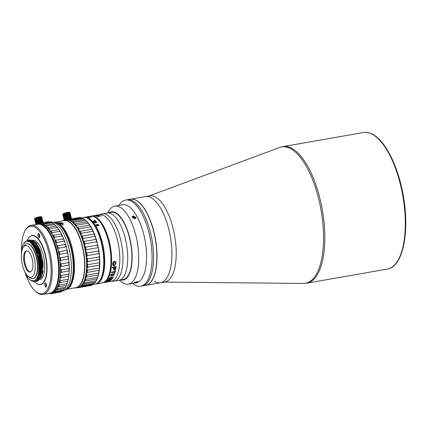 <?xml version="1.0" encoding="UTF-8"?>
<svg xmlns="http://www.w3.org/2000/svg" width="427" height="427" viewBox="0 0 427 427"><rect width="100%" height="100%" fill="white"/><g stroke="black" fill="none" stroke-linecap="round" stroke-linejoin="round"><path stroke-width="0.64" d="M145.586 285.348A43.73 17.603 -99.9 0 0 145.66 285.337A43.73 17.603 -99.9 0 0 156.522 246.817A43.73 17.603 -99.9 0 0 137.046 200.775A43.73 17.603 -99.9 0 0 130.609 199.179L145.49 196.58A43.73 17.603 80.1 0 1 151.927 198.176A43.73 17.603 -99.9 0 0 145.49 196.58L149.802 195.828A43.73 17.603 80.1 0 1 156.245 197.423A43.73 17.603 80.1 0 1 175.721 243.465A43.73 17.603 80.1 0 1 164.859 281.985L160.541 282.738A43.73 17.603 80.1 0 1 154.099 281.142M151.927 198.176A43.73 17.603 80.1 0 1 171.403 244.217A43.73 17.603 80.1 0 1 160.541 282.738A43.73 17.603 -99.9 0 0 171.403 244.217A43.73 17.603 -99.9 0 0 151.927 198.176M21.35 257.033A16.093 6.474 80.1 0 1 22.999 247.703A16.093 6.474 80.1 0 1 27.894 246.187A16.093 6.474 80.1 0 1 35.238 265.866A16.093 6.474 80.1 0 1 27.974 276.173A16.093 6.474 80.1 0 1 21.35 257.033M27.974 276.173L29.431 277.427A17.742 7.142 -99.9 0 0 32.836 278.666A17.742 7.142 -99.9 0 0 37.437 266.064A17.742 7.142 -99.9 0 0 29.34 244.361A17.742 7.142 -99.9 0 0 26.73 243.716A17.742 7.142 -99.9 0 0 23.944 246.037L22.999 247.703M30.504 271.914A10.728 4.318 80.1 0 1 24.408 258.372A10.728 4.318 80.1 0 1 26.826 250.857M32.922 264.398A10.728 4.318 -99.9 0 0 26.447 250.884A10.728 4.318 -99.9 0 0 23.666 258.506A10.728 4.318 -99.9 0 0 30.141 272.015A10.728 4.318 -99.9 0 0 32.922 264.398M21.409 254.092A20.133 8.102 80.1 0 1 23.485 243.934A20.133 8.102 80.1 0 1 29.607 242.034A20.133 8.102 80.1 0 1 38.798 266.661A20.133 8.102 80.1 0 1 29.709 279.557A20.133 8.102 80.1 0 1 24.312 270.707M23.565 243.796L26.469 241.025L29.943 241.613C34.726 244.271 39.337 256.291 39.583 266.731C39.471 278.377 36.727 283.085 31.347 280.859L30.05 279.85L30.915 280.491L34.379 280.865L33.792 281.046M34.624 281.532L35.388 281.484L39.38 276.958L40.597 266.635L36.119 247.906L31.924 241.949L27.584 240.3L25.054 241.853M29.201 241.223L34.806 246.923L38.884 258.239L39.855 270.638L37.379 279.162M32.089 241.944L35.953 246.662L39.076 254.15L41.008 264.623L40.869 272.111L38.788 278.639M36.049 281.329L36.567 281.281L40.56 276.749L41.777 266.432L39.684 253.851L34.667 243.427L28.764 240.091L28.257 240.22M28.833 240.081L33.253 241.719L37.448 247.676L41.926 266.405L40.709 276.728L36.642 281.265M30.029 239.873L34.432 241.511L38.627 247.468L43.106 266.197L41.889 276.52L37.843 281.057M37.224 281.121L37.752 281.073L41.739 276.552L42.956 266.224L38.515 247.559L34.288 241.538L29.943 239.883L29.431 240.017M33.274 241.735L38.355 248.84L40.698 255.527L42.278 266.021L39.978 278.42M34.448 241.522L40.234 250.275L36.375 243.102L31.998 240.022M35.761 246.891L38.777 254.204L40.426 273.141M36.952 246.71L41.275 259.552L41.611 272.906M38.131 246.496L42.454 259.322L42.796 272.677M42.438 274.604L43.138 262.995L40.234 250.275M34.624 247.185L38.916 259.974L39.257 273.269M29.773 279.61L30.717 280.32L33.696 281.062L34.379 280.865M32.996 278.634A17.742 7.142 -99.9 0 0 37.587 263.187A17.742 7.142 -99.9 0 0 29.666 244.303A17.742 7.142 -99.9 0 0 26.89 243.689M27.664 240.284L33.637 243.603L38.649 254.033L40.741 266.613L39.524 276.931L35.462 281.473M27.221 240.38A24.755 9.965 80.1 0 1 31.801 235.709A24.755 9.965 80.1 0 1 35.446 236.611A24.755 9.965 80.1 0 1 46.468 262.674A24.755 9.965 80.1 0 1 40.319 284.478A24.755 9.965 80.1 0 1 36.674 283.571A24.755 9.965 80.1 0 1 34.384 281.585M40.186 279.653A20.053 8.07 -99.9 0 0 44.712 265.599A20.053 8.07 -99.9 0 0 32.98 240.3M43.058 270.606A20.053 8.07 80.1 0 1 42.919 271.721M21.542 251.311A34.245 13.781 80.1 0 1 25.038 230.799A34.245 13.781 80.1 0 1 25.252 230.436A34.245 13.781 80.1 0 1 46.148 243.732A34.245 13.781 80.1 0 1 47.349 289.666A34.245 13.781 80.1 0 1 35.622 291.39A34.245 13.781 80.1 0 1 25.38 273.275M25.038 230.799L25.508 229.961A35.067 14.118 80.1 0 1 25.727 229.593A35.067 14.118 80.1 0 1 31.006 225.376A35.067 14.118 80.1 0 1 47.13 243.209A35.067 14.118 80.1 0 1 48.358 290.253A35.067 14.118 80.1 0 1 43.079 294.465A35.067 14.118 80.1 0 1 36.348 292.015L35.622 291.39M43.079 294.465L49.537 293.338A35.067 14.118 -99.9 0 0 54.816 289.122A35.067 14.118 -99.9 0 0 55.035 288.748L55.227 288.417A34.736 13.984 -99.9 0 0 53.791 242.189A34.736 13.984 -99.9 0 0 44.488 226.95L44.194 226.7A35.067 14.118 -99.9 0 0 37.464 224.25L31.006 225.376M55.035 288.748A35.067 14.118 -99.9 0 0 53.588 242.082A35.067 14.118 -99.9 0 0 44.194 226.7M39.412 234.524A1.238 0.496 -99.9 0 0 39.759 236.499M39.647 237.225A2.146 0.865 80.1 0 1 39.06 233.884M38.643 237.455A2.146 0.865 -99.9 0 0 39.204 237.759A2.146 0.865 -99.9 0 0 39.754 236.142A2.146 0.865 -99.9 0 0 39.022 233.831A2.146 0.865 -99.9 0 0 38.462 233.532A2.146 0.865 -99.9 0 0 37.912 235.149A2.146 0.865 -99.9 0 0 38.643 237.455M46.201 283.912A1.238 0.496 -99.9 0 0 46.543 285.882M46.431 286.608A2.146 0.865 80.1 0 1 45.849 283.266M45.433 286.843A2.146 0.865 -99.9 0 0 45.988 287.141A2.146 0.865 -99.9 0 0 46.543 285.524A2.146 0.865 -99.9 0 0 45.806 283.218A2.146 0.865 -99.9 0 0 45.251 282.914A2.146 0.865 -99.9 0 0 44.696 284.531A2.146 0.865 -99.9 0 0 45.433 286.843M37.581 284.067A24.921 10.029 -99.9 0 0 44.339 281.606A24.921 10.029 -99.9 0 0 44.024 249.752A24.921 10.029 -99.9 0 0 29.367 237.022M65.134 214.002A3.384 0.528 166.1 0 0 65.758 213.879M66.671 213.665A3.384 0.528 166.1 0 0 67.012 213.575M68.672 213.02A3.384 0.528 166.1 0 0 69.11 212.822M68.373 213.185L68.864 213.367A3.715 0.582 166.1 0 0 69.206 213.222M66.761 214.028A3.715 0.582 166.1 0 0 67.103 213.943M65.085 214.055L65.352 214.349A3.715 0.582 166.1 0 0 65.849 214.247M69.782 212.475L69.537 212.326A3.384 0.528 166.1 0 0 67.535 212.411A3.384 0.528 166.1 0 0 63.052 213.932A3.384 0.528 166.1 0 0 63.031 213.975M63.196 214.135A3.384 0.528 166.1 0 0 63.586 214.173M68.55 212.529A3.715 0.582 166.1 0 0 68.026 212.598L69.436 218.298A3.715 0.582 -13.9 0 1 69.959 218.224L68.55 212.529L69.025 212.486A3.715 0.582 166.1 0 1 69.409 212.47L70.818 218.17A3.715 0.582 -13.9 0 0 70.434 218.181L69.025 212.486M67.557 212.438L69.105 218.693L67.429 212.705L68.026 212.598M69.436 218.298L69.105 218.693M67.429 212.705A3.715 0.582 166.1 0 0 66.825 212.827L68.235 218.523A3.715 0.582 -13.9 0 1 68.838 218.4M67.973 218.928L67.594 218.677L66.185 212.982L66.425 212.673L67.973 218.928M66.185 212.982A3.715 0.582 166.1 0 0 65.577 213.142L66.986 218.837A3.715 0.582 -13.9 0 1 67.594 218.677M65.833 219.195A3.715 0.582 -13.9 0 1 66.377 219.019L64.968 213.324A3.715 0.582 166.1 0 0 64.424 213.5L65.817 219.563L65.326 219.382L63.917 213.687L64.424 213.5M64.269 213.308L65.817 219.563M63.917 213.687A3.715 0.582 166.1 0 0 63.506 213.863L64.915 219.558A3.715 0.582 -13.9 0 1 65.326 219.382M63.169 214.034A3.715 0.582 166.1 0 0 62.94 214.183L64.349 219.878A3.715 0.582 -13.9 0 1 64.578 219.729L63.169 214.034L63.506 213.863M64.957 219.542L65.048 219.894L64.915 219.558M64.514 219.766L64.616 220.172L64.215 220.017L62.806 214.322A3.715 0.582 166.1 0 0 62.785 214.418A3.715 0.582 166.1 0 0 62.79 214.429L64.199 220.124A3.715 0.582 -13.9 0 1 64.194 220.113A3.715 0.582 -13.9 0 1 64.215 220.017M64.349 219.878L64.616 220.172M64.578 220.375L64.247 220.028M64.52 220.14L64.573 220.348A3.384 0.528 -13.9 0 1 64.829 220.07A3.384 0.528 -13.9 0 1 69.099 218.741A3.384 0.528 -13.9 0 1 70.93 219.008A3.384 0.528 -13.9 0 1 70.893 219.03M64.84 220.065L63.393 214.215L63.073 214.562M64.482 220.257L64.941 220.471M65.08 219.926L64.984 219.531M65.395 219.409L65.48 219.745M65.448 219.43L65.523 219.729M64.968 213.324L65.577 213.142M66.425 212.673L66.825 212.827M66.318 219.035L66.409 219.409M66.014 219.542L65.923 219.163M65.352 214.349L66.591 219.35M67.178 219.174L67.087 218.811M67.429 218.72L67.519 219.083M68.571 219.435L68.501 219.147M68.432 218.87L68.341 218.501M69.622 218.656L69.526 218.282M70.46 218.176L70.562 218.576M71.122 218.832L71.384 218.432L69.975 212.731L69.574 212.577M70.999 218.325L71.074 218.645M69.975 212.731A3.715 0.582 166.1 0 0 69.996 212.635A3.715 0.582 166.1 0 0 69.991 212.625L71.4 218.325A3.715 0.582 -13.9 0 1 71.405 218.33A3.715 0.582 -13.9 0 1 71.384 218.432M71.063 218.25L69.612 212.374L69.991 212.625M71.309 218.24A3.715 0.582 -13.9 0 0 71.117 218.186L69.708 212.491A3.715 0.582 166.1 0 1 69.9 212.545L69.612 212.374M69.409 212.47L69.708 212.491M70.706 218.17L70.802 218.539L71.117 218.186M68.864 213.367L70.156 218.597M68.544 219.441L68.475 219.147L66.356 219.825M69.329 219.302L68.475 219.147M37.128 218.784L36.861 218.448A3.384 0.528 166.1 0 0 36.909 218.437M38.782 218.01A3.384 0.528 166.1 0 0 39.556 217.781M40.442 217.46A3.384 0.528 166.1 0 0 40.885 217.258M40.917 217.295L41.387 217.455A3.715 0.582 166.1 0 0 41.446 217.418M40.149 217.621L40.634 217.802A3.715 0.582 166.1 0 0 40.981 217.658M38.873 218.378A3.715 0.582 166.1 0 0 38.98 218.346L39.129 217.957L39.588 218.17A3.715 0.582 166.1 0 0 39.647 218.149M40.319 216.964A3.715 0.582 166.1 0 0 39.796 217.039L41.206 222.734A3.715 0.582 -13.9 0 1 41.729 222.659L40.319 216.964L40.8 216.921A3.715 0.582 166.1 0 1 41.179 216.911L41.483 216.932A3.715 0.582 166.1 0 1 41.675 216.98L41.766 217.065A3.715 0.582 166.1 0 0 41.766 217.065A3.715 0.582 166.1 0 1 41.745 217.172L41.35 217.012L42.753 222.697M40.853 223.027L39.332 216.873L39.796 217.039M41.206 222.734L40.88 223.129L40.613 222.835A3.715 0.582 -13.9 0 0 40.01 222.963L39.748 223.364L39.369 223.113A3.715 0.582 -13.9 0 0 38.756 223.273L38.606 223.668L38.147 223.454L36.738 217.759L37.058 217.412L38.606 223.668M41.558 216.911L41.307 216.761A3.384 0.528 166.1 0 0 39.305 216.847A3.384 0.528 166.1 0 0 36.007 217.727A3.384 0.528 166.1 0 0 34.854 218.523M36.343 218.528A3.384 0.528 166.1 0 0 36.861 218.448M40.117 222.937L38.98 218.346M39.129 217.957L40.351 222.889M39.588 218.17L40.795 223.038M40.634 217.802L41.883 222.846M41.387 217.455L42.684 222.707M43.1 222.632L41.745 217.172L41.35 217.012M43.143 222.627L41.766 217.065L43.143 222.627M41.403 216.889L42.839 222.68M43.074 222.638L41.387 216.815M41.483 216.932L42.892 222.627A3.715 0.582 -13.9 0 1 43.01 222.648M42.572 222.974L41.179 216.911M40.8 216.921L42.209 222.616A3.715 0.582 -13.9 0 1 42.588 222.606M37.699 223.604L36.53 218.891L36.861 218.491L38.088 223.47M34.806 218.555L34.56 218.864A3.715 0.582 166.1 0 0 34.56 218.864L34.806 218.555M34.56 218.854L35.959 224.511L34.56 218.864A3.715 0.582 166.1 0 1 34.582 218.757L35.991 224.453A3.715 0.582 -13.9 0 0 35.969 224.511M36.124 224.319L34.715 218.624A3.715 0.582 166.1 0 1 34.945 218.469L36.354 224.17A3.715 0.582 -13.9 0 0 36.124 224.319L36.391 224.613L35.991 224.453M34.945 218.469L35.27 218.074L36.818 224.33L36.354 224.17M37.587 224.004L37.101 223.823L35.692 218.122L36.039 217.749L37.608 223.636L36.039 217.749M37.058 217.412L38.756 223.273M37.346 217.578A3.715 0.582 166.1 0 1 37.96 217.418L39.369 223.113M37.96 217.418L38.2 217.108L39.716 223.225M38.2 217.108L38.601 217.268L40.01 222.963M36.882 224.351A3.384 0.528 -13.9 0 1 39.006 223.599M37.608 223.636A3.715 0.582 -13.9 0 1 38.147 223.454M36.69 223.994A3.715 0.582 -13.9 0 1 37.101 223.823M35.692 218.122A3.715 0.582 166.1 0 0 35.281 218.298M106.334 281.735L107.903 281.462M108.618 281.34L109.141 281.249M88.752 219.04A33.333 13.418 80.1 0 1 101.722 242.846A33.333 13.418 80.1 0 1 99.55 280.843M83.804 217.434A33.829 13.616 80.1 0 1 84.3 217.322A33.829 13.616 80.1 0 1 102.347 242.648A33.829 13.616 80.1 0 1 98.151 283.085A33.829 13.616 80.1 0 1 95.947 283.971A33.829 13.616 80.1 0 1 95.445 284.035M105.656 282.274L111.052 281.334A33.829 13.616 -99.9 0 0 113.256 280.443A33.829 13.616 -99.9 0 0 118.092 242.819A33.829 13.616 -99.9 0 0 99.406 214.685L91.218 216.11A33.829 13.616 80.1 0 1 109.91 244.249A33.829 13.616 80.1 0 1 105.069 281.873A33.829 13.616 80.1 0 1 102.864 282.765A33.829 13.616 80.1 0 1 102.491 282.813M108.549 281.377L109.814 281.046C110.737 280.598 110.582 280.448 109.344 280.592L106.264 281.665L107.839 281.505A33.829 13.616 80.1 0 0 108.09 281.345A33.829 13.616 80.1 0 0 108.383 281.142L107.919 281.222A33.829 13.616 -99.9 0 1 107.625 281.425L109.115 280.801C110.145 280.736 110.054 280.875 108.853 281.212L108.8 281.222A33.829 13.616 80.1 0 1 108.549 281.377M104.909 282.407L108.378 281.761A33.829 13.616 80.1 0 0 108.645 281.671L104.925 282.322A33.829 13.616 80.1 0 1 104.658 282.407L102.864 282.765M105.96 282.21L106.996 282.028M106.771 281.996A33.829 13.616 80.1 0 0 106.947 281.996L104.764 282.375M109.307 281.382L105.586 282.033A33.829 13.616 80.1 0 1 105.33 282.156L109.05 281.505A33.829 13.616 80.1 0 0 109.307 281.382M91.309 217.001L91.399 216.953A33.829 13.616 80.1 0 0 91.303 216.921L90.241 216.927A33.829 13.616 -99.9 0 1 90.353 216.959L90.967 216.969A33.829 13.616 -99.9 0 1 91.058 217.001L87.935 217.316A33.829 13.616 -99.9 0 1 88.768 217.61L89.083 217.551A33.829 13.616 80.1 0 0 88.437 217.316L91.399 216.953M90.316 216.948L90.908 216.953M121.071 279.407A34.16 13.749 -99.9 0 0 124.204 275.837A34.16 13.749 -99.9 0 0 125.308 238.581A34.16 13.749 -99.9 0 0 113.641 215.389A34.16 13.749 -99.9 0 0 107.086 213.004A34.16 13.749 80.1 0 1 112.12 214.253A34.16 13.749 80.1 0 1 127.331 250.217A34.16 13.749 80.1 0 1 118.845 280.304A34.16 13.749 -99.9 0 0 121.071 279.407M99.112 214.733L101.733 213.975A34.16 13.749 80.1 0 1 102.325 213.836A34.16 13.749 80.1 0 1 121.193 242.248A34.16 13.749 80.1 0 1 116.309 280.24A34.16 13.749 80.1 0 1 114.084 281.137A34.16 13.749 80.1 0 1 113.481 281.212L110.753 281.382M95.125 222.771A34.16 13.749 80.1 0 1 95.408 221.88M96.55 215.384L95.701 215.534M95.349 215.571L96.374 215.389A33.664 13.552 80.1 0 1 96.555 215.373M96.347 215.251L93.529 215.72A33.829 13.616 80.1 0 1 93.801 215.699L96.619 215.208A33.829 13.616 80.1 0 0 96.347 215.229M115.61 262.322L114.222 262.237L113.374 264.831M115.845 261.361L114.66 265.722L112.909 265.461M114.73 265.802L115.877 261.388L114.319 261.249C112.893 261.948 112.445 263.379 112.979 265.541L114.66 265.722M114.543 269.234L114.02 268.572A33.664 13.552 -99.9 0 0 114.164 267.596L115.477 267.366A33.664 13.552 80.1 0 1 115.461 267.473M113.646 269.683C114.532 270.254 115.258 269.779 115.829 268.257A33.664 13.552 -99.9 0 0 116.059 266.608M113.646 267.788A33.664 13.552 80.1 0 0 113.662 267.681L112.338 267.91M113.587 268.759L113.715 269.784C114.58 270.371 115.311 269.896 115.898 268.353A33.829 13.616 80.1 0 0 116.139 266.597L112.418 267.243A33.829 13.616 -99.9 0 1 112.322 268.017L113.731 267.772A33.829 13.616 -99.9 0 1 113.587 268.759M113.844 274.31L112.322 274.182L111.047 275.436M114.356 273.947L112.317 275.858L110.518 275.767M111.644 275.975L112.317 275.858M110.823 277.892A33.664 13.552 80.1 0 0 110.919 277.721L109.739 277.929A33.664 13.552 -99.9 0 1 109.115 278.932L108.789 278.991M112.37 277.619A33.664 13.552 80.1 0 0 112.466 277.454L111.415 277.635A33.664 13.552 -99.9 0 1 110.881 278.511L110.545 278.569M113.075 277.171A33.664 13.552 -99.9 0 1 112.344 278.361L112.018 278.42M109.739 277.929L109.792 278.068A33.829 13.616 80.1 0 1 109.163 279.082L109.115 278.932M111.121 279.856A33.664 13.552 80.1 0 1 111.079 279.893L107.593 280.507M108.586 280.139L109.574 279.963M111.986 278.852A33.664 13.552 80.1 0 1 111.906 278.959L109.104 279.957M110.091 279.434L108.373 279.578M111.954 279.109A33.829 13.616 80.1 0 0 112.173 278.82L108.453 279.471A33.829 13.616 80.1 0 1 108.234 279.76L110.972 279.279L107.631 280.464A33.829 13.616 80.1 0 1 107.401 280.699L111.127 280.048A33.829 13.616 80.1 0 0 111.351 279.813L108.618 280.293L111.954 279.114M109.792 278.068L110.972 277.865A33.829 13.616 -99.9 0 1 110.433 278.74L110.929 278.655A33.829 13.616 80.1 0 0 111.468 277.78L112.52 277.593A33.829 13.616 -99.9 0 1 111.895 278.596L112.397 278.505A33.829 13.616 80.1 0 0 113.219 277.144L109.499 277.796A33.829 13.616 -99.9 0 1 108.671 279.167L109.163 279.082M112.376 275.991C114.703 274.924 114.986 274.155 113.219 273.686L112.552 273.803C110.887 274.412 110.267 275.143 110.694 276.013L111.703 276.109M111.431 272.645L114.649 272.084A33.829 13.616 -99.9 0 1 114.367 273.115L114.863 273.024A33.829 13.616 80.1 0 0 115.552 270.27L115.055 270.355A33.829 13.616 -99.9 0 1 114.799 271.503L111.575 272.063A33.829 13.616 -99.9 0 1 111.431 272.645M101.076 215.731A33.829 13.616 80.1 0 1 101.391 215.891L97.431 216.58A33.829 13.616 80.1 0 0 97.116 216.42L101.076 215.731M98.354 215.982L99.005 215.523C98.098 215.251 94.164 215.929 96.828 216.206L97.313 216.121C96.315 215.966 96.235 215.827 97.073 215.699A33.829 13.616 -99.9 0 1 98.029 216.035L98.354 215.982M96.288 215.48L98.125 215.315A33.829 13.616 80.1 0 0 97.799 215.256L97.185 215.197A33.829 13.616 80.1 0 0 96.865 215.197L94.031 215.683A33.829 13.616 80.1 0 1 94.346 215.694L95.728 215.523L95.007 215.747A33.829 13.616 80.1 0 1 95.338 215.811L96.288 215.48M96.892 215.144L97.564 215.027L96.892 215.144M90.85 216.19A33.829 13.616 80.1 0 1 91.218 216.11M103.633 282.402A33.664 13.552 -99.9 0 0 105.031 281.713A33.664 13.552 -99.9 0 0 110.049 245.263A33.664 13.552 -99.9 0 0 92.067 216.195M82.512 236.804A33.664 13.552 -99.9 0 0 82.491 238.677M81.77 236.729A33.664 13.552 80.1 0 1 81.797 235.885M95.947 283.971L102.122 282.893A33.829 13.616 -99.9 0 0 104.327 282.001A33.829 13.616 -99.9 0 0 109.163 244.377A33.829 13.616 -99.9 0 0 90.476 216.243L84.3 217.322M81.728 235.837A33.829 13.616 -99.9 0 0 81.701 236.558M94.751 222.515C95.771 223.054 96.315 222.958 96.39 222.227C95.37 221.709 94.826 221.805 94.751 222.515M93.71 221.106L93.791 221.351C94.815 221.826 95.36 221.73 95.429 221.063M93.299 221.074L95.92 221.282M94.271 222.195L94.522 221.805L94.271 222.157L96.886 222.467L95.675 221.602L96.881 222.499M96.214 224.869A33.829 13.616 -99.9 0 0 96.102 224.698L98.13 224.34A33.829 13.616 80.1 0 1 98.242 224.511L98.349 224.687A33.829 13.616 80.1 0 1 98.44 224.826L98.701 225.253A33.829 13.616 80.1 0 1 98.786 225.397L96.913 226.006A33.829 13.616 -99.9 0 0 96.801 225.819L98.488 225.365A33.829 13.616 -99.9 0 0 98.423 225.259L96.566 225.429A33.829 13.616 -99.9 0 0 96.454 225.248L98.119 224.88A33.749 13.584 80.1 0 1 98.13 224.864L98.141 224.799A33.829 13.616 -99.9 0 0 98.098 224.73L96.214 224.869M95.675 221.602C97.025 219.745 90.695 220.86 94.522 221.805M112.557 275.554L111.885 275.671C110.657 275.495 110.823 275.041 112.386 274.305L113.059 274.187C114.303 274.412 114.137 274.865 112.557 275.554M97.356 216.537L101.082 215.886A33.664 13.552 80.1 0 1 101.167 215.929M114.81 264.943L114.137 265.06C112.84 264.404 112.893 263.48 114.292 262.306L114.97 262.189C116.272 262.888 116.224 263.811 114.81 264.943M108.816 281.057C110.017 280.72 110.102 280.582 109.072 280.64M110.347 280.55L109.814 280.87M106.472 281.462L106.953 281.206M93.796 221.282C93.833 220.642 94.383 220.545 95.434 220.994C95.392 221.656 94.847 221.752 93.796 221.282M98.173 215.998A33.664 13.552 -99.9 0 0 97.527 215.79C98.685 215.699 98.899 215.768 98.173 215.998M97.089 215.865C96.256 215.982 96.331 216.121 97.324 216.281M97.153 215.72L99.133 215.736M96.027 215.998L96.587 215.827M88.111 217.37L88.496 217.338M88.949 217.578A33.749 13.584 -99.9 0 0 88.448 217.396L88.667 217.391M90.871 216.953L91.314 217.001A33.749 13.584 -99.9 0 1 91.405 217.033L91.479 217.097M107.401 281.793A33.664 13.552 80.1 0 1 107.342 281.804L106.894 281.879M105.885 282.055L105.341 282.151M105.581 282.039L108.613 281.51A33.664 13.552 80.1 0 1 108.346 281.596L106.595 281.937M105.613 282.108L107.364 281.767L105.448 282.103M115.461 270.286A33.664 13.552 -99.9 0 1 114.799 272.906L114.404 272.976M114.553 272.1A33.664 13.552 80.1 0 0 114.585 271.967L111.463 272.517M96.486 225.301L98.13 224.864M98.477 225.429L96.833 225.872M98.183 224.581L98.338 224.746A33.749 13.584 -99.9 0 1 98.423 224.885L98.685 225.312A33.749 13.584 -99.9 0 1 98.77 225.456L98.776 225.573M98.194 224.522A33.749 13.584 -99.9 0 0 98.119 224.405L96.139 224.751M90.07 217.284L90.369 217.279M115.402 268.439L114.607 269.336L114.089 268.668A33.829 13.616 80.1 0 0 114.228 267.686L115.546 267.457A33.829 13.616 -99.9 0 1 115.402 268.439M92.686 284.542L94.949 284.147A33.829 13.616 -99.9 0 0 97.153 283.256A33.829 13.616 -99.9 0 0 100.254 279.722L100.537 279.221A33.333 13.418 -99.9 0 0 101.615 242.862A33.333 13.418 -99.9 0 0 90.23 220.236L89.793 219.857A33.829 13.616 -99.9 0 0 83.302 217.498L81.077 217.882M100.254 279.722A33.829 13.616 -99.9 0 0 101.348 242.824A33.829 13.616 -99.9 0 0 89.793 219.857M68.63 219.681L80.532 217.599A34.491 13.883 -99.9 0 0 79.438 217.546L67.53 219.627A34.491 13.883 80.1 0 1 68.63 219.681L68.934 220.38L81.941 217.951A34.491 13.883 -99.9 0 1 83.084 218.464L84.53 219.382L72.184 221.592M73.78 222.414A34.491 13.883 80.1 0 0 72.622 221.464L71.464 221.512A33.995 13.685 80.1 0 1 74.026 223.625L73.78 222.414L85.683 220.337A34.491 13.883 -99.9 0 0 85.341 220.033A34.491 13.883 -99.9 0 0 84.53 219.382M75.216 223.871A34.491 13.883 80.1 0 1 76.348 225.237L76.534 226.652A33.995 13.685 80.1 0 1 78.915 230.5A33.995 13.685 80.1 0 1 81.093 235.058L82.235 236.099L94.143 234.023L92.985 231.279A34.491 13.883 -99.9 0 0 91.997 229.224L80.095 231.301L78.915 230.5L78.803 228.92L90.711 226.844A34.491 13.883 -99.9 0 0 89.633 225.104L77.73 227.185L76.534 226.652A33.995 13.685 80.1 0 0 74.026 223.625L75.216 223.871L87.119 221.789L85.683 220.337M89.633 225.104L88.25 223.156A34.491 13.883 -99.9 0 0 87.119 221.789L86.825 221.389A33.995 13.685 -99.9 0 0 85.779 220.412L85.341 220.033M91.997 229.224L90.711 226.844M80.095 231.301A34.491 13.883 80.1 0 1 81.077 233.361L81.093 235.058A33.995 13.685 80.1 0 1 83.003 240.182L84.092 241.436L95.995 239.355L95.002 236.334A34.491 13.883 -99.9 0 0 94.143 234.023M82.235 236.099A34.491 13.883 80.1 0 1 83.1 238.415L83.003 240.182A33.995 13.685 80.1 0 1 84.594 245.722L85.603 247.137L97.505 245.061L97.393 243.486L96.71 241.853A34.491 13.883 -99.9 0 0 95.995 239.355M84.092 241.436A34.491 13.883 80.1 0 1 84.808 243.934L84.594 245.722A33.995 13.685 80.1 0 1 85.806 251.503L86.718 253.04L98.626 250.964L98.605 249.267L98.055 247.671A34.491 13.883 -99.9 0 0 97.505 245.061M85.603 247.137A34.491 13.883 80.1 0 1 86.147 249.747L85.806 251.503A33.995 13.685 80.1 0 1 86.612 257.353L87.418 258.965L99.32 256.883L99.411 255.116L98.989 253.601A34.491 13.883 -99.9 0 0 98.626 250.964M86.718 253.04A34.491 13.883 80.1 0 1 87.081 255.682L86.612 257.353A33.995 13.685 80.1 0 1 86.98 263.096L87.663 264.729L99.571 262.648L99.486 259.477A34.491 13.883 -99.9 0 0 99.32 256.883M87.418 258.965A34.491 13.883 80.1 0 1 87.583 261.559L86.98 263.096A33.995 13.685 80.1 0 1 86.905 268.551L87.46 270.152L99.368 268.076L99.534 265.114A34.491 13.883 -99.9 0 0 99.571 262.648M87.663 264.729A34.491 13.883 80.1 0 1 87.631 267.19L86.905 268.551A33.995 13.685 80.1 0 1 86.387 273.563L86.814 275.079L98.717 273.002L99.133 270.334A34.491 13.883 -99.9 0 0 99.368 268.076M87.46 270.152A34.491 13.883 80.1 0 1 87.225 272.415L86.387 273.563A33.995 13.685 80.1 0 1 85.437 277.966L85.736 279.359L97.639 277.278L98.29 274.988A34.491 13.883 -99.9 0 0 98.717 273.002M86.814 275.079A34.491 13.883 80.1 0 1 86.382 277.07L85.437 277.966A33.995 13.685 80.1 0 1 84.092 281.639L84.263 282.855L96.171 280.774L97.03 278.932A34.491 13.883 -99.9 0 0 97.639 277.278M85.096 281.019L84.092 281.639A33.995 13.685 80.1 0 1 82.39 284.462L82.443 285.46L94.346 283.384L95.397 282.05A34.491 13.883 -99.9 0 0 96.171 280.774M82.443 285.46A34.491 13.883 80.1 0 1 81.536 286.314L80.377 286.352L80.329 287.104L92.232 285.028L93.177 284.115M78.12 287.254L77.981 287.734L79.289 287.504M59.166 254.257L59.679 254.166M67.53 219.627L67.012 220.028M66.5 220.263L66.206 219.852L78.13 217.775M96.15 280.811A33.995 13.685 -99.9 0 0 96.892 279.402A33.995 13.685 -99.9 0 0 98.237 275.73A33.995 13.685 -99.9 0 0 99.181 271.326A33.995 13.685 -99.9 0 0 99.704 266.315A33.995 13.685 -99.9 0 0 99.779 260.86A33.995 13.685 -99.9 0 0 99.411 255.116A33.995 13.685 -99.9 0 0 98.605 249.267A33.995 13.685 -99.9 0 0 97.393 243.486A33.995 13.685 -99.9 0 0 95.803 237.946A33.995 13.685 -99.9 0 0 93.892 232.822A33.995 13.685 -99.9 0 0 91.714 228.264A33.995 13.685 -99.9 0 0 89.334 224.415A33.995 13.685 -99.9 0 0 86.825 221.389M96.892 279.402L97.03 278.932L85.128 281.014A34.491 13.883 80.1 0 0 85.736 279.359M81.536 286.314L93.438 284.238A34.491 13.883 -99.9 0 0 94.346 283.384M78.701 287.312L79.31 287.515L91.213 285.433A34.491 13.883 -99.9 0 0 92.232 285.028M83.676 282.471L83.639 282.866A34.491 13.883 -99.9 0 0 84.055 283.229M77.981 287.734A34.491 13.883 80.1 0 1 77.015 287.697M80.329 287.104A34.491 13.883 80.1 0 1 79.31 287.515M83.537 284.062L82.39 284.462A33.995 13.685 80.1 0 1 80.698 286.133M84.263 282.855A34.491 13.883 80.1 0 1 83.495 284.126L95.397 282.05M86.382 277.07L98.29 274.988M87.225 272.415L99.133 270.334M87.631 267.19L99.534 265.114M87.583 261.559L99.486 259.477M87.081 255.682L98.989 253.601M86.147 249.747L98.055 247.671M84.808 243.934L96.71 241.853M83.1 238.415L95.002 236.334M81.077 233.361L92.985 231.279M76.348 225.237L88.25 223.156M69.222 220.46A33.995 13.685 80.1 0 1 71.464 221.512L71.181 220.545L83.084 218.464M70.033 220.033A34.491 13.883 80.1 0 1 71.181 220.545M81.728 218.144L80.532 217.599M94.121 233.574A33.829 13.616 80.1 0 1 95.434 237.07M97.527 244.324A33.829 13.616 80.1 0 1 98.386 248.418M98.685 250.142A33.829 13.616 80.1 0 1 99.251 254.284M99.56 267.323A33.829 13.616 80.1 0 1 99.208 270.585M98.909 272.442A33.829 13.616 80.1 0 1 98.322 275.057M65.23 220.236A34.491 13.883 80.1 0 1 66.206 219.852M59.31 255.149A32.425 13.05 80.1 0 1 58.787 251.396M62.513 223.78L63.228 223.775A33.914 13.648 -99.9 0 1 63.276 223.812A32.425 13.05 80.1 0 1 63.313 223.764M77.73 227.185A34.491 13.883 80.1 0 1 78.803 228.92M56.423 222.163A33.914 13.648 -99.9 0 0 56.412 222.163L56.764 222.152M56.401 222.077A33.995 13.685 80.1 0 1 56.754 222.077M63.121 220.855A34.08 13.717 80.1 0 1 82.23 246.123A34.08 13.717 80.1 0 1 78.002 286.853A34.08 13.717 80.1 0 1 74.826 287.83M62.582 220.951A34.245 13.781 80.1 0 1 64.167 220.417A34.245 13.781 80.1 0 1 82.438 246.053A34.245 13.781 80.1 0 1 78.189 286.981A34.245 13.781 80.1 0 1 75.958 287.883A34.245 13.781 80.1 0 1 74.287 287.926M75.958 287.883L77.741 287.574A34.245 13.781 -99.9 0 0 79.972 286.672A34.245 13.781 -99.9 0 0 83.11 283.09L83.302 282.759A33.914 13.648 -99.9 0 0 84.402 245.771A33.914 13.648 -99.9 0 0 72.82 222.75L72.526 222.499A34.245 13.781 -99.9 0 0 65.955 220.108L64.167 220.417M83.11 283.09A34.245 13.781 -99.9 0 0 84.22 245.744A34.245 13.781 -99.9 0 0 72.526 222.499M70.957 285.14A34.08 13.717 -99.9 0 0 71.005 285.06A34.08 13.717 -99.9 0 0 72.11 247.89A34.08 13.717 -99.9 0 0 60.469 224.757A34.08 13.717 -99.9 0 0 60.394 224.698M65.379 289.73L65.539 289.703A34.245 13.781 -99.9 0 0 67.77 288.801A34.245 13.781 -99.9 0 0 70.909 285.225A34.245 13.781 -99.9 0 0 72.019 247.873A34.245 13.781 -99.9 0 0 60.324 224.634A34.245 13.781 -99.9 0 0 53.754 222.237L53.594 222.27M53.727 222.291A34.245 13.781 80.1 0 1 71.277 248.007A34.245 13.781 80.1 0 1 67.028 288.935A34.245 13.781 80.1 0 1 65.496 289.666M58.899 253.601A32.425 13.05 80.1 0 1 58.595 251.215M63.164 223.775A32.425 13.05 80.1 0 1 63.233 223.705L60.25 224.218A33.995 13.685 -99.9 0 1 60.383 224.319L63.356 223.801A33.995 13.685 80.1 0 0 63.228 223.7M62.022 223.241L59.62 223.769A33.995 13.685 -99.9 0 1 59.753 223.855L62.726 223.337A33.995 13.685 80.1 0 0 62.598 223.246L62.022 223.236A33.914 13.648 -99.9 0 0 61.958 223.332M58.819 266.331A34.245 13.781 80.1 0 1 58.691 265.914M55.377 246.945A34.245 13.781 80.1 0 1 55.355 246.507M67.13 289.175L75.766 287.665A33.995 13.685 -99.9 0 0 77.981 286.773A33.995 13.685 -99.9 0 0 82.843 248.962A33.995 13.685 -99.9 0 0 64.066 220.69L55.425 222.2M60.143 223.107A33.995 13.685 -99.9 0 0 59.871 223.433M55.296 246.326A33.995 13.685 -99.9 0 0 55.318 246.753M58.702 266.112A33.995 13.685 -99.9 0 0 58.825 266.523M62.566 225.04L63.308 224.912L62.566 225.04M61.798 224.362L62.539 224.234L61.798 224.362M60.34 222.835L58.83 223.284A33.995 13.685 -99.9 0 1 58.958 223.358L61.915 222.825A33.995 13.685 80.1 0 0 61.83 222.777L60.34 222.835M58.985 222.627L59.727 222.499L58.985 222.627M55.766 222.248L56.375 222.141A33.995 13.685 -99.9 0 0 55.878 222.152L58.462 221.778A33.995 13.685 80.1 0 1 58.584 221.784L56.876 222.083A33.995 13.685 80.1 0 1 57.085 222.093L56.706 222.163A33.995 13.685 -99.9 0 0 56.497 222.147L55.841 222.264M61.52 223.102L61.6 222.958A33.914 13.648 80.1 0 0 61.515 222.91L60.501 223.086A33.914 13.648 -99.9 0 1 60.586 223.134L61.52 223.102M59.993 223.422L60.335 223.182A33.914 13.648 80.1 0 0 60.25 223.129L59.172 223.321A33.914 13.648 -99.9 0 1 59.257 223.369L59.94 223.433M58.787 223.294L61.83 222.857A33.914 13.648 -99.9 0 1 61.915 222.905L61.963 222.979M60.33 224.282L62.145 223.844M37.992 224.159A35.233 14.182 80.1 0 1 39.092 223.801L39.022 223.348A35.729 14.379 80.1 0 0 38.019 223.748L37.288 224.522M45.684 225.125A35.067 14.118 -99.9 0 0 45.337 225.611M61.83 291.187L62.289 291.107A35.067 14.118 -99.9 0 0 64.263 290.381L66.308 289.196A34.245 13.781 -99.9 0 0 70.855 248.076A34.245 13.781 -99.9 0 0 54.645 222.462L52.324 222.035A35.067 14.118 -99.9 0 0 50.221 222.019L49.799 222.093M64.263 290.381A35.067 14.118 -99.9 0 0 64.573 290.189A35.067 14.118 -99.9 0 0 68.923 248.274A35.067 14.118 -99.9 0 0 52.324 222.035M42.551 225.477A34.736 13.984 80.1 0 1 56.455 250.51A34.736 13.984 80.1 0 1 53.903 290.456M37.816 224.196A35.067 14.118 80.1 0 1 38.163 224.127A35.067 14.118 80.1 0 1 56.871 250.382A35.067 14.118 80.1 0 1 52.521 292.292A35.067 14.118 80.1 0 1 50.237 293.216A35.067 14.118 80.1 0 1 49.884 293.264M42.903 224.202L43.565 224.09L43.8 224.858M46.153 284.83L46.452 284.777M53.653 293.023A35.729 14.379 80.1 0 1 52.649 293.424L60.388 292.073A35.729 14.379 -99.9 0 0 61.392 291.668L53.653 293.023L53.498 292.404A35.233 14.182 80.1 0 1 51.688 293.125A3.299 1.329 -99.9 0 0 51.4 293.098A3.299 1.329 -99.9 0 0 51.395 293.098A3.299 1.329 -99.9 0 0 51.133 293.216L51.224 293.664L52.633 293.413M61.392 291.668L62.128 290.894M54.005 292.073L62.689 290.819A35.729 14.379 -99.9 0 0 63.586 289.976L55.846 291.331L55.611 290.557A35.233 14.182 80.1 0 1 54.005 292.073A3.299 1.329 -99.9 0 0 53.946 292.079A3.299 1.329 -99.9 0 0 53.733 292.164A3.299 1.329 -99.9 0 0 53.498 292.404M63.586 289.976L64.242 289.052A3.299 1.329 80.1 0 1 64.44 288.7A3.299 1.329 80.1 0 1 64.568 288.567M56.337 289.917L64.717 288.54A35.729 14.379 -99.9 0 0 65.326 287.552A35.729 14.379 -99.9 0 0 65.475 287.286L57.736 288.636L57.415 287.739A35.233 14.182 80.1 0 1 56.054 289.997A3.299 1.329 -99.9 0 0 55.809 290.211A3.299 1.329 -99.9 0 0 55.611 290.557M65.475 287.286L66.046 286.229A3.299 1.329 80.1 0 1 66.201 285.78A3.299 1.329 80.1 0 1 66.409 285.455L66.404 285.305A35.729 14.379 -99.9 0 0 67.007 283.672L67.487 282.519A3.299 1.329 80.1 0 1 67.594 281.985A3.299 1.329 80.1 0 1 67.76 281.558L67.701 281.212A35.729 14.379 -99.9 0 0 68.123 279.253L68.517 278.036A3.299 1.329 80.1 0 1 68.576 277.427A3.299 1.329 80.1 0 1 68.694 276.915L68.571 276.386A35.729 14.379 -99.9 0 0 68.8 274.155L69.11 272.906A3.299 1.329 80.1 0 1 69.11 272.25A3.299 1.329 80.1 0 1 69.179 271.663L68.982 270.969A35.729 14.379 -99.9 0 0 69.019 268.535L69.238 267.297A3.299 1.329 80.1 0 1 69.19 266.608A3.299 1.329 80.1 0 1 69.206 265.962L68.928 265.13A35.729 14.379 -99.9 0 0 68.763 262.573L68.907 261.367A3.299 1.329 80.1 0 1 68.806 260.673A3.299 1.329 80.1 0 1 68.768 259.99L68.405 259.04A35.729 14.379 -99.9 0 0 68.048 256.435L68.128 255.309A3.299 1.329 80.1 0 1 67.978 254.62A3.299 1.329 80.1 0 1 67.888 253.926L67.434 252.896A35.729 14.379 -99.9 0 0 66.895 250.318L66.916 249.299A3.299 1.329 80.1 0 1 66.724 248.642A3.299 1.329 80.1 0 1 66.58 247.954L66.041 246.875A35.729 14.379 -99.9 0 0 65.336 244.404L65.31 243.523A3.299 1.329 80.1 0 1 65.08 242.92A3.299 1.329 80.1 0 1 64.893 242.253L64.269 241.159A35.729 14.379 -99.9 0 0 63.415 238.88L63.367 238.154A3.299 1.329 80.1 0 1 63.105 237.62A3.299 1.329 80.1 0 1 62.881 237.001L62.171 235.928A35.729 14.379 -99.9 0 0 61.2 233.9L61.136 233.355A3.299 1.329 80.1 0 1 60.847 232.907A3.299 1.329 80.1 0 1 60.591 232.357L59.812 231.338A35.729 14.379 -99.9 0 0 58.755 229.625L58.691 229.272A3.299 1.329 80.1 0 1 58.387 228.925A3.299 1.329 80.1 0 1 58.109 228.456L57.266 227.532A35.729 14.379 -99.9 0 0 56.145 226.182L56.102 226.032A3.299 1.329 80.1 0 1 55.798 225.798A3.299 1.329 80.1 0 1 55.499 225.424L54.603 224.618A35.729 14.379 -99.9 0 0 53.466 223.679L44.819 225.242A35.233 14.182 80.1 0 1 46.869 226.929A3.299 1.329 -99.9 0 0 47.162 227.303A3.299 1.329 -99.9 0 0 47.472 227.543A35.233 14.182 80.1 0 1 49.479 229.966L49.527 228.883L57.266 227.532M67.007 283.672L59.268 285.022L58.857 284.03A35.233 14.182 80.1 0 1 57.778 286.965A3.299 1.329 -99.9 0 0 57.57 287.291A3.299 1.329 -99.9 0 0 57.415 287.739M68.123 279.253L60.388 280.603L59.887 279.541A35.233 14.182 80.1 0 1 59.129 283.069A3.299 1.329 -99.9 0 0 58.963 283.496A3.299 1.329 -99.9 0 0 58.857 284.03M68.8 274.155L61.066 275.506L60.479 274.417A35.233 14.182 80.1 0 1 60.063 278.42A3.299 1.329 -99.9 0 0 59.945 278.938A3.299 1.329 -99.9 0 0 59.887 279.541M69.019 268.535L61.28 269.891L60.607 268.802A35.233 14.182 80.1 0 1 60.549 273.168A3.299 1.329 -99.9 0 0 60.479 273.76A3.299 1.329 -99.9 0 0 60.479 274.417M68.763 262.573L61.024 263.923L60.276 262.877A35.233 14.182 80.1 0 1 60.575 267.473A3.299 1.329 -99.9 0 0 60.559 268.119A3.299 1.329 -99.9 0 0 60.607 268.802M68.048 256.435L60.308 257.791L59.497 256.819A35.233 14.182 80.1 0 1 60.138 261.5A3.299 1.329 -99.9 0 0 60.175 262.178A3.299 1.329 -99.9 0 0 60.276 262.877M66.895 250.318L59.156 251.674L58.285 250.809A35.233 14.182 80.1 0 1 59.257 255.431A3.299 1.329 -99.9 0 0 59.348 256.131A3.299 1.329 -99.9 0 0 59.497 256.819M65.336 244.404L57.597 245.76L56.679 245.029A35.233 14.182 80.1 0 1 57.949 249.459A3.299 1.329 -99.9 0 0 58.088 250.153A3.299 1.329 -99.9 0 0 58.285 250.809M63.415 238.88L55.681 240.23L54.736 239.659A35.233 14.182 80.1 0 1 56.263 243.764A3.299 1.329 -99.9 0 0 56.449 244.425A3.299 1.329 -99.9 0 0 56.679 245.029M61.2 233.9L53.46 235.25L52.505 234.861A35.233 14.182 80.1 0 1 54.25 238.512A3.299 1.329 -99.9 0 0 54.475 239.125A3.299 1.329 -99.9 0 0 54.736 239.659M58.755 229.625L51.016 230.98L50.06 230.783A35.233 14.182 80.1 0 1 51.961 233.863A3.299 1.329 -99.9 0 0 52.217 234.412A3.299 1.329 -99.9 0 0 52.505 234.861M49.479 229.966A3.299 1.329 -99.9 0 0 49.756 230.436A3.299 1.329 -99.9 0 0 50.06 230.783M48.262 227.564L56.102 226.032A35.233 14.182 -99.9 0 1 58.109 228.456M49.527 228.883A35.729 14.379 80.1 0 0 48.411 227.538L47.472 227.543M45.817 225.098L44.819 225.242A3.299 1.329 -99.9 0 1 44.515 225.12A3.299 1.329 -99.9 0 1 44.211 224.858L44.173 224.042L51.913 222.691A35.729 14.379 -99.9 0 0 50.786 222.189L42.182 223.951A35.233 14.182 80.1 0 1 44.211 224.858M53.332 223.705A3.299 1.329 80.1 0 1 53.151 223.615A3.299 1.329 80.1 0 1 52.841 223.348L51.913 222.691M41.595 223.801L41.536 223.161L49.27 221.81A35.729 14.379 -99.9 0 0 48.187 221.757L40.453 223.107L39.647 223.711A35.233 14.182 80.1 0 1 41.595 223.801A3.299 1.329 -99.9 0 0 41.894 223.951A3.299 1.329 -99.9 0 0 42.134 223.962A3.299 1.329 -99.9 0 0 42.182 223.951L43.506 223.721M39.092 223.801A3.299 1.329 -99.9 0 0 39.38 223.828A3.299 1.329 -99.9 0 0 39.385 223.828A3.299 1.329 -99.9 0 0 39.647 223.711M39.022 223.348L46.783 222.003M50.226 222.296L49.27 221.81M43.047 223.54A35.729 14.379 80.1 0 1 44.173 224.042M45.726 225.029A35.729 14.379 80.1 0 1 46.869 225.974L54.603 224.618M46.869 226.929L46.869 225.974M51.016 230.98A35.729 14.379 80.1 0 1 52.073 232.694L59.812 231.338M60.591 232.357A35.233 14.182 -99.9 0 0 58.691 229.272M51.961 233.863L52.073 232.694M54.25 238.512L54.432 237.284L62.171 235.928M53.46 235.25A35.729 14.379 80.1 0 1 54.432 237.284M62.881 237.001A35.233 14.182 -99.9 0 0 61.136 233.355M56.263 243.764L56.529 242.515L64.269 241.159M55.681 240.23A35.729 14.379 80.1 0 1 56.529 242.515M64.893 242.253A35.233 14.182 -99.9 0 0 63.367 238.154M57.949 249.459L58.302 248.226L66.041 246.875M57.597 245.76A35.729 14.379 80.1 0 1 58.302 248.226M66.58 247.954A35.233 14.182 -99.9 0 0 65.31 243.523M59.156 251.674A35.729 14.379 80.1 0 1 59.695 254.246L67.434 252.896M67.888 253.926A35.233 14.182 -99.9 0 0 66.916 249.299M59.257 255.431L59.695 254.246M60.138 261.5L60.671 260.395L68.405 259.04M60.308 257.791A35.729 14.379 80.1 0 1 60.671 260.395M68.768 259.99A35.233 14.182 -99.9 0 0 68.128 255.309M60.575 267.473L61.189 266.48L68.928 265.13M61.024 263.923A35.729 14.379 80.1 0 1 61.189 266.48M69.206 265.962A35.233 14.182 -99.9 0 0 68.907 261.367M60.549 273.168L61.248 272.319L68.982 270.969M61.28 269.891A35.729 14.379 80.1 0 1 61.248 272.319M69.179 271.663A35.233 14.182 -99.9 0 0 69.238 267.297M60.063 278.42L60.831 277.737L68.571 276.386M61.066 275.506A35.729 14.379 80.1 0 1 60.831 277.737M68.694 276.915A35.233 14.182 -99.9 0 0 69.11 272.906M60.388 280.603A35.729 14.379 80.1 0 1 59.967 282.567L67.701 281.212M67.76 281.558A35.233 14.182 -99.9 0 0 68.517 278.036M59.129 283.069L59.967 282.567M57.778 286.965L66.409 285.455A35.233 14.182 -99.9 0 0 67.487 282.519M58.499 286.682L58.664 286.661A35.729 14.379 80.1 0 0 59.268 285.022M57.736 288.636A35.729 14.379 80.1 0 1 56.978 289.896M65.326 287.552L65.609 287.051A35.233 14.182 -99.9 0 0 66.046 286.229M55.846 291.331A35.729 14.379 80.1 0 1 54.955 292.169M51.688 293.125L52.649 293.424M51.133 293.216A35.233 14.182 80.1 0 1 50.066 293.242M49.185 293.125L50.14 293.611A35.729 14.379 80.1 0 0 51.224 293.664M50.237 293.216L51.427 293.007A35.067 14.118 -99.9 0 0 53.711 292.084A35.067 14.118 -99.9 0 0 58.729 253.083A35.067 14.118 -99.9 0 0 39.353 223.919L38.163 224.127M40.453 223.107A35.729 14.379 80.1 0 1 41.536 223.161M55.499 225.424A35.233 14.182 -99.9 0 0 54.501 224.527M125.65 200.044L127.139 199.788A43.73 17.603 80.1 0 1 133.576 201.384A43.73 17.603 80.1 0 1 153.053 247.425A43.73 17.603 80.1 0 1 142.191 285.946A43.73 17.603 -99.9 0 0 153.053 247.425A43.73 17.603 -99.9 0 0 133.576 201.384A43.73 17.603 -99.9 0 0 127.139 199.788L130.459 199.206A43.73 17.603 80.1 0 1 136.896 200.802A43.73 17.603 80.1 0 1 156.373 246.843A43.73 17.603 80.1 0 1 145.511 285.364L140.702 286.202A43.73 17.603 -99.9 0 0 151.564 247.687A43.73 17.603 -99.9 0 0 132.087 201.645A43.73 17.603 -99.9 0 0 125.65 200.044A43.73 17.603 -99.9 0 0 119.005 205.392M119.459 280.197L120.846 281.388A39.604 15.943 -99.9 0 0 122.613 282.711A39.604 15.943 -99.9 0 0 128.447 284.158L136.272 282.791A39.604 15.943 -99.9 0 0 146.109 247.906A39.604 15.943 -99.9 0 0 128.474 206.204A39.604 15.943 -99.9 0 0 122.64 204.757L114.81 206.129A39.604 15.943 -99.9 0 0 108.602 211.306L107.7 212.897M128.447 284.158A39.604 15.943 -99.9 0 0 138.284 249.272A39.604 15.943 -99.9 0 0 120.644 207.575A39.604 15.943 -99.9 0 0 114.81 206.129M134.959 218.704L136.154 217.775L133.368 215.768L132.183 216.649L134.959 218.704M135.119 282.706L137.878 281.767L136.608 281.729L133.87 282.754L135.119 282.706M132.642 283.427A43.73 17.603 -99.9 0 0 134.259 284.606A43.73 17.603 -99.9 0 0 140.702 286.202M120.729 279.979A34.656 13.947 -99.9 0 0 131.98 252.4A34.656 13.947 -99.9 0 0 116.304 213.052A34.656 13.947 -99.9 0 0 108.97 212.678M135.252 218.629L134.836 217.594L134.51 218.736M133.139 218.341L133.47 217.178L134.836 217.594M135.839 218.288A2.012 1.414 15.9 0 0 134.473 216.921A2.012 1.414 15.9 0 0 132.434 217.033A2.012 1.414 15.9 0 0 132.194 217.236M133.47 217.178L132.53 217.839M102.325 213.836L111.287 212.272A34.16 13.749 80.1 0 1 116.315 213.521A34.16 13.749 80.1 0 1 131.527 249.485A34.16 13.749 80.1 0 1 123.045 279.573L114.084 281.137M373.63 135.065A69.313 27.899 -99.9 0 0 363.425 132.535C366.894 131.959 370.449 132.829 374.095 135.151C386.536 142.751 398.626 168.179 403.344 196.057C409.92 232.251 402.869 267.062 387.284 269.085A69.313 27.899 -99.9 0 0 404.497 208.04A69.313 27.899 -99.9 0 0 373.63 135.065M282.941 146.594A69.313 27.899 80.1 0 1 293.152 149.13A69.313 27.899 80.1 0 1 324.018 222.099A69.313 27.899 80.1 0 1 306.799 283.149L303.48 283.421A69.195 27.851 -99.9 0 0 322.972 224.821A69.195 27.851 -99.9 0 0 291.919 149.45A69.195 27.851 -99.9 0 0 279.728 147.47L282.941 146.594L363.425 132.535M38.777 254.204L39.684 253.851M98.151 283.085L97.586 282.685M149.162 195.94L279.728 147.47M164.214 282.098L303.48 283.421M306.799 283.149L387.284 269.085M33.162 278.607L32.836 278.666M27.056 243.657L26.73 243.716M23.485 243.934L23.645 243.657M31.801 235.709L33.173 235.469M40.319 284.478L41.697 284.238M64.194 220.113L62.785 214.418M71.405 218.33L69.996 212.635M83.596 283.976L82.63 284.147M68.619 219.894L67.626 220.065M53.519 292.725L52.398 292.922M145.66 285.337L160.541 282.738"/></g></svg>
